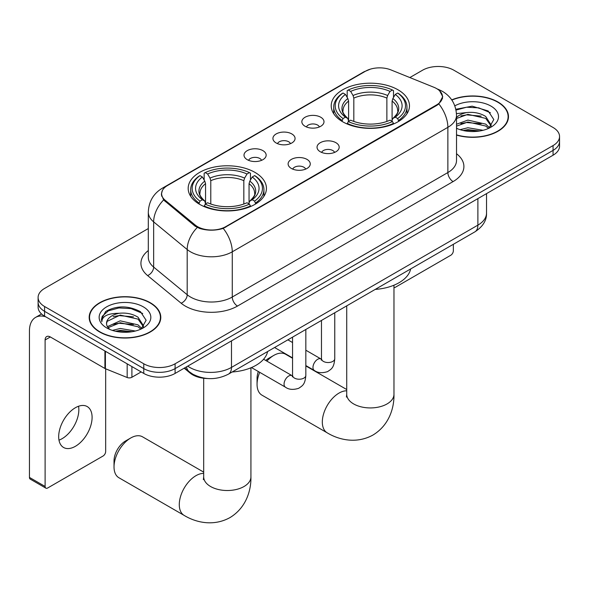 <?xml version="1.0" encoding="UTF-8"?>
<svg xmlns="http://www.w3.org/2000/svg" width="589" height="589" viewBox="0 0 589 589"><rect width="100%" height="100%" fill="white"/><g stroke="black" fill="none" stroke-linecap="round" stroke-linejoin="round"><path stroke-width="0.88" d="M254.971 172.393A39.132 22.588 0 0 0 212.334 167.497A39.132 22.588 0 0 0 188.178 188.37A39.132 22.588 0 0 0 199.634 204.339A39.132 22.588 0 0 0 242.278 209.242A39.132 22.588 0 0 0 266.434 188.37A39.132 22.588 0 0 0 254.971 172.393M398.017 89.808A39.132 22.588 0 0 0 355.373 84.912A39.132 22.588 0 0 0 331.217 105.784A39.132 22.588 0 0 0 342.68 121.761A39.132 22.588 0 0 0 385.324 126.657A39.132 22.588 0 0 0 409.473 105.784A39.132 22.588 0 0 0 398.017 89.808M305.087 126.282A11.073 6.391 180 0 1 302.893 124.47A11.073 6.391 180 0 1 306.56 116.526A11.073 6.391 180 0 1 320.755 117.24A11.073 6.391 180 0 1 322.949 124.47A11.073 6.391 180 0 1 305.087 126.282M319.4 126.944A6.641 3.836 0 0 0 317.618 125.074A6.641 3.836 0 0 0 311.073 124.102A6.641 3.836 0 0 0 306.442 126.944M276.167 142.98A11.073 6.391 180 0 1 273.973 141.169A11.073 6.391 180 0 1 277.64 133.224A11.073 6.391 180 0 1 291.827 133.939A11.073 6.391 180 0 1 294.029 141.169A11.073 6.391 180 0 1 276.167 142.98M290.48 143.642A6.641 3.836 0 0 0 288.698 141.772A6.641 3.836 0 0 0 282.153 140.8A6.641 3.836 0 0 0 277.515 143.642M247.247 159.678A11.073 6.391 180 0 1 245.053 157.867A11.073 6.391 180 0 1 248.72 149.923A11.073 6.391 180 0 1 262.908 150.629A11.073 6.391 180 0 1 265.109 157.867A11.073 6.391 180 0 1 247.247 159.678M261.56 160.341A6.641 3.836 0 0 0 259.778 158.47A6.641 3.836 0 0 0 253.233 157.499A6.641 3.836 0 0 0 248.595 160.341M320.283 151.748A11.073 6.391 180 0 1 318.082 149.937A11.073 6.391 180 0 1 321.756 141.993A11.073 6.391 180 0 1 335.944 142.707A11.073 6.391 180 0 1 338.138 149.937A11.073 6.391 180 0 1 320.283 151.748M334.596 152.411A6.641 3.836 0 0 0 332.814 150.541A6.641 3.836 0 0 0 326.262 149.569A6.641 3.836 0 0 0 321.631 152.411M291.364 168.447A11.073 6.391 180 0 1 289.162 166.635A11.073 6.391 180 0 1 292.829 158.691A11.073 6.391 180 0 1 307.024 159.405A11.073 6.391 180 0 1 309.218 166.635A11.073 6.391 180 0 1 291.364 168.447M305.676 169.109A6.641 3.836 0 0 0 303.887 167.239A6.641 3.836 0 0 0 297.342 166.267A6.641 3.836 0 0 0 292.711 169.109M433.983 87.312A19.93 11.508 180 0 1 436.648 88.608A19.93 11.508 180 0 1 442.486 96.743A19.93 11.508 180 0 1 436.648 104.879L225.742 226.647A19.93 11.508 180 0 1 195.312 225.108L165.214 200.289A19.93 11.508 180 0 1 161.614 193.693A19.93 11.508 180 0 1 167.453 185.55L365.467 71.225A19.93 11.508 180 0 1 391 69.936L433.983 87.312M207.542 378.521A22.146 12.789 180 0 1 190.114 373.073L184.188 368.184M456.519 135.087A35.804 20.674 0 0 0 508.476 116.637A35.804 20.674 0 0 0 497.985 102.015A35.804 20.674 0 0 0 451.726 99.865M150.305 302.753A35.804 20.674 0 0 0 111.284 298.27A35.804 20.674 0 0 0 89.175 317.368A35.804 20.674 0 0 0 99.666 331.99A35.804 20.674 0 0 0 138.687 336.466A35.804 20.674 0 0 0 160.79 317.368A35.804 20.674 0 0 0 150.305 302.753M89.55 319.231A35.804 20.674 0 0 0 89.425 319.783M439.63 90.809L442.744 96.618L438.842 103.922L436.905 105.321L223.238 228.399C215.331 230.778 207.431 230.778 199.531 228.399L195.055 226.132L163.617 199.958L161.349 194.208L162.373 190.541M148.31 228.547L44.587 288.433A22.146 12.789 0 0 0 38.101 297.474L38.101 307.119A22.146 12.789 0 0 0 44.587 316.16L143.775 373.426L143.775 368.604A22.146 12.789 0 0 0 175.102 368.604L553.064 150.394A22.146 12.789 0 0 0 559.55 141.353A22.146 12.789 0 0 1 553.064 150.394L175.102 368.604A22.146 12.789 0 0 1 143.775 368.604L44.587 311.338L143.775 368.604L143.775 363.781A22.146 12.789 0 0 0 175.102 363.781L553.064 145.571A22.146 12.789 0 0 0 559.55 136.53A22.146 12.789 0 0 0 553.064 127.489L453.876 70.224A22.146 12.789 0 0 0 422.549 70.224L409.841 77.557M38.101 302.297A22.146 12.789 0 0 0 44.587 311.338A22.146 12.789 0 0 1 38.101 302.297M38.101 297.474A22.146 12.789 0 0 0 44.587 306.516L143.775 363.781M160.547 319.783A35.804 20.674 0 0 0 160.422 319.231M508.233 119.044A35.804 20.674 0 0 0 508.108 118.499M143.775 373.426A22.146 12.789 0 0 0 175.102 373.426L553.064 155.216A22.146 12.789 0 0 0 559.55 146.175L559.55 136.53M456.519 134.852A35.436 20.46 0 0 0 508.108 116.637A35.436 20.46 0 0 0 497.727 102.169A35.436 20.46 0 0 0 451.866 100.071M460.068 129.661L467.894 127.747L483.061 130.294M463.131 130.5L467.894 129.661L479.88 130.964M456.519 124.235L467.894 120.09L485.719 124.124L489.518 127.747M456.519 126.149L467.894 122.004L485.719 126.039L488.524 128.417M456.468 113.625L466.863 112.551A18.458 10.654 0 0 0 456.519 117.505M466.863 112.551C473.946 111.807 480.226 113.11 485.719 116.467L491.123 124.971L490.998 126.377M456.519 118.492L467.894 114.347L485.719 118.382L491.064 125.928M456.519 127.901L457.307 128.63M456.519 128.284A25.842 14.916 0 0 0 490.939 127.187A25.842 14.916 0 0 0 490.939 106.086A25.842 14.916 0 0 0 454.826 105.843M488.833 128.277L493.803 119.538L488.134 110.946L472.164 106.175L455.849 109.274M456.019 110.099L466.576 107.213L478.761 107.853L490.416 112.764M460.87 115.93L466.576 114.87L481.191 116.107M460.87 123.587L466.576 122.527L481.191 123.764M463.617 130.611L466.576 130.184L479.601 131.008M393.975 287.565A3.689 2.128 120 0 0 395.403 287.233L450.74 255.28A3.689 2.128 120 0 0 453.353 250.759L453.353 244.302M99.924 331.835A35.436 20.46 0 0 0 138.548 336.267A35.436 20.46 0 0 0 160.422 317.368A35.436 20.46 0 0 0 150.04 302.901A35.436 20.46 0 0 0 111.424 298.468A35.436 20.46 0 0 0 89.55 317.368A35.436 20.46 0 0 0 99.924 331.835M112.381 330.392L120.208 328.478L135.382 331.025M115.444 331.232L120.208 330.392L132.201 331.695M107.404 326.645L120.208 320.828L138.032 324.856L141.831 328.478M108.045 327.69L120.208 322.735L138.032 326.77L140.845 329.148M141.154 329.008L146.124 320.269L140.454 311.677C128.306 305.404 116.725 305.338 105.703 311.463L101.448 319.253L101.853 321.756C102.096 316.146 107.868 313.319 119.177 313.282A18.458 10.654 0 0 0 106.528 323.398A18.458 10.654 0 0 0 107.426 326.681L109.628 329.369M119.177 313.282C126.26 312.538 132.547 313.849 138.032 317.206L143.444 325.71L143.311 327.109M106.528 323.604L107.154 321.344L120.208 315.086L138.032 319.12L143.385 326.659M143.26 306.817A25.842 14.916 0 0 0 106.712 306.817A25.842 14.916 0 0 0 106.712 327.918A25.842 14.916 0 0 0 143.26 327.918A25.842 14.916 0 0 0 143.26 306.817M101.455 319.429L102.258 316.278L108.347 310.823L118.897 307.944L131.075 308.584L142.729 313.503M113.184 316.661L118.897 315.601L133.504 316.838M113.184 324.318L118.897 323.258L133.504 324.495M115.937 331.342L118.897 330.915L131.921 331.74M259.734 372.336A23.626 13.643 120 0 0 257.062 384.345L257.062 378.315A16.242 9.38 -60 0 1 258.328 371.526M265.727 360.453A16.242 9.38 -60 0 1 268.547 358.421L273.767 355.41A23.626 13.643 120 0 0 266.869 361.116M257.062 384.345A23.626 13.643 120 0 0 261.958 395.16L327.212 432.834A23.626 13.643 -60 0 1 323.589 413.905A23.626 13.643 -60 0 1 339.021 393.084A23.626 13.643 -60 0 1 346.722 390.809M341.973 121.341L343.026 118.544A35.141 20.291 0 0 1 343.026 93.025L345.441 94.417A31.747 18.325 0 0 0 345.441 117.152L347.827 118.507L348.6 121.356M348.6 120.193L348.6 101.109L347.827 98.532L345.441 94.417M347.193 97.443L347.193 90.61L348.246 90.007A35.141 20.291 0 0 1 392.451 90.007L390.028 91.405A31.747 18.325 0 0 0 350.661 91.405L353.047 95.514L353.82 98.091L353.82 121.43M386.877 121.43L386.877 98.091L387.643 95.514L390.028 91.405M375.23 289.405A40.604 23.442 0 0 0 410.658 268.952M347.193 123.373A36.621 21.145 0 0 0 393.496 123.373L392.451 121.555A35.141 20.291 0 0 1 348.246 121.555L347.193 123.999M393.496 123.999L393.496 123.373M343.026 93.025L341.973 93.622A36.621 21.145 0 0 0 333.727 106.992A36.621 21.145 0 0 0 341.973 120.355M392.451 90.007L393.496 90.61L393.496 97.443M348.246 121.555L350.661 120.163A31.747 18.325 0 0 0 390.028 120.163L392.451 121.555M345.441 117.152L343.026 118.544M350.661 91.405L348.246 90.007M347.827 98.532A28.397 16.396 0 0 0 347.827 118.507L347.959 118.595C343.924 114.693 342.283 112.043 343.034 110.651A27.315 15.77 0 0 1 348.6 101.109M398.716 120.355A36.621 21.145 0 0 0 406.962 106.992A36.621 21.145 0 0 0 398.716 93.622L397.671 93.025A35.141 20.291 0 0 1 397.671 118.544L398.716 121.341M397.671 118.544L395.256 117.152A31.747 18.325 0 0 0 395.256 94.417L397.671 93.025M395.256 94.417L392.863 98.532L392.097 101.109L392.097 120.193L392.863 118.507L395.256 117.152M392.097 101.109A27.315 15.77 0 0 1 397.663 110.651C398.407 112.05 396.765 114.7 392.73 118.595L392.863 118.507A28.397 16.396 0 0 0 392.863 98.532M392.097 121.356L392.097 120.193M292.549 358.259L285.584 354.239A23.626 13.643 120 0 0 273.767 355.41L268.547 358.421M114.023 466.93L114.023 460.9A16.242 9.38 -60 0 1 125.509 441.006L130.729 437.995A23.626 13.643 120 0 0 114.023 466.93A23.626 13.643 120 0 0 118.912 477.745L184.173 515.419A23.626 13.643 -60 0 1 180.551 496.49A23.626 13.643 -60 0 1 195.982 475.669A23.626 13.643 -60 0 1 203.684 473.394M198.935 203.927L199.98 201.129A35.141 20.291 0 0 1 199.98 175.61L202.402 177.002A31.747 18.325 0 0 0 202.402 199.73L204.788 201.092L205.554 203.941M205.554 202.778L205.554 183.694L204.788 181.117L202.402 177.002M204.155 180.028L204.155 173.195L205.208 172.592A35.141 20.291 0 0 1 249.405 172.592L246.99 173.991A31.747 18.325 0 0 0 207.623 173.991L210.008 178.099L210.781 180.676L210.781 204.015M243.831 204.015L243.831 180.676L244.604 178.099L246.99 173.991M232.184 371.99A40.604 23.442 0 0 0 267.62 351.53M204.155 205.951A36.621 21.145 0 0 0 250.458 205.951L249.405 204.14A35.141 20.291 0 0 1 205.208 204.14L204.155 206.577M250.458 206.577L250.458 205.951M199.98 175.61L198.935 176.207A36.621 21.145 0 0 0 190.689 189.577A36.621 21.145 0 0 0 198.935 202.94M249.405 172.592L250.458 173.195L250.458 180.028M205.208 204.14L207.623 202.749A31.747 18.325 0 0 0 246.99 202.749L249.405 204.14M202.402 199.73L199.98 201.129M207.623 173.991L205.208 172.592M204.788 181.117A28.397 16.396 0 0 0 204.788 201.092L204.92 201.18C200.886 197.278 199.244 194.628 199.988 193.236A27.315 15.77 0 0 1 205.554 183.694M255.678 202.94A36.621 21.145 0 0 0 263.924 189.577A36.621 21.145 0 0 0 255.678 176.207L254.625 175.61A35.141 20.291 0 0 1 254.625 201.129L255.678 203.927M254.625 201.129L252.21 199.73A31.747 18.325 0 0 0 252.21 177.002L254.625 175.61M252.21 177.002L249.824 181.117L249.051 183.694L249.051 202.778L249.824 201.092L252.21 199.73M249.051 183.694A27.315 15.77 0 0 1 254.625 193.236C255.368 194.635 253.719 197.286 249.692 201.18L249.824 201.092A28.397 16.396 0 0 0 249.824 181.117M249.051 203.941L249.051 202.778M203.684 472.12L142.538 436.824A23.626 13.643 120 0 0 130.729 437.995L125.509 441.006M78.543 406.255A23.626 13.643 -60 0 1 62.139 438.658A23.626 13.643 -60 0 1 58.988 440.138M75.392 446.307A23.626 13.643 120 0 0 90.824 425.494A23.626 13.643 120 0 0 87.201 406.557A23.626 13.643 120 0 0 75.392 407.728A23.626 13.643 120 0 0 59.953 428.549A23.626 13.643 120 0 0 63.575 447.478A23.626 13.643 120 0 0 75.392 446.307M131.899 366.572L131.899 377.269L141.169 371.924M45.692 316.801A29.531 17.052 -120 0 0 35.568 317.412A29.531 17.052 -120 0 0 29.45 330.93L29.45 477.414L45.11 486.455L45.11 339.971A7.385 4.263 60 0 1 46.641 336.591A7.385 4.263 60 0 1 50.33 336.96L104.916 368.478L104.916 350.992M45.11 486.455A3.689 2.128 120 0 0 45.876 488.148L30.216 479.107A3.689 2.128 -60 0 1 29.45 477.414M45.876 488.148A3.689 2.128 120 0 0 47.724 487.964L103.06 456.019A3.689 2.128 120 0 0 105.667 451.498L105.667 368.817M131.899 377.269A3.689 2.128 180 0 1 127.172 377.512L105.409 368.714A3.689 2.128 180 0 1 104.916 368.478M165.214 200.289L165.214 201.534M195.312 225.108L195.312 226.338M225.742 226.647L225.742 227.236M436.648 104.879L436.648 105.475M190.114 372.417L190.114 373.073M456.519 153.729A36.916 21.314 180 0 1 453.088 181.589L237.485 306.066A7.385 4.263 60 0 1 232.265 297.025L447.868 172.548A29.531 17.052 0 0 0 456.519 160.488L456.519 115.282A29.531 17.052 180 0 1 447.868 127.334A25.842 14.916 -120 0 0 438.842 103.922M237.485 306.066A36.916 21.314 180 0 1 185.277 306.066A36.916 21.314 180 0 1 181.147 303.217L147.603 275.564A36.916 21.314 180 0 1 148.31 250.553M190.505 297.025A29.531 17.052 0 0 0 232.265 297.025L232.265 251.812A29.531 17.052 180 0 1 190.505 251.812A29.531 17.052 180 0 1 187.192 249.537L153.655 221.884A29.531 17.052 180 0 1 148.31 212.099L148.31 257.312A29.531 17.052 0 0 0 153.655 267.089L187.192 294.75A29.531 17.052 0 0 0 190.505 297.025M456.519 115.282C456.019 104.658 451.351 96.699 442.516 91.391L438.79 89.58A25.842 12.104 112 0 0 437.693 89.256M223.238 228.399A25.842 14.916 60 0 1 232.265 251.812L447.868 127.334L447.868 172.548A7.385 4.263 60 0 0 453.088 181.589M165.097 187.192A25.842 14.916 -120 0 0 162.314 188.215C153.479 193.523 148.811 201.482 148.31 212.099M162.314 188.215L363.56 72.027A25.842 14.916 60 0 1 365.519 71.203M163.617 199.958A25.842 17.28 129.5 0 0 153.655 221.884L153.655 267.089A7.385 4.94 -50.5 0 1 147.603 275.564M197.256 227.501A25.842 17.28 129.5 0 0 187.192 249.537L187.192 294.75A7.385 4.94 -50.5 0 1 181.147 303.217M175.102 363.781L175.102 373.426M553.064 145.571L553.064 155.216M44.587 306.516L44.587 316.16M187.736 366.137A29.531 17.052 0 0 0 189.717 367.403A29.531 17.052 0 0 0 231.484 367.403L477.885 225.138A29.531 17.052 0 0 0 486.536 213.085C486.757 220.411 482.847 226.684 474.83 231.897L228.422 374.162A14.769 8.526 60 0 0 231.484 367.403L231.484 340.876M477.885 198.618L477.885 225.138A14.769 8.526 60 0 1 474.83 231.897M186.536 366.829A14.769 9.873 129.5 0 0 189.113 371.63L184.629 367.934M393.975 285.201L393.975 394.291A23.626 13.643 180 0 1 387.054 403.936A23.626 13.643 180 0 1 353.643 403.936A23.626 13.643 180 0 1 346.722 394.291L346.413 397.074M386.877 98.091A27.315 15.77 0 0 0 353.82 98.091M387.643 95.514A28.397 16.396 0 0 0 353.047 95.514M250.929 367.786L250.929 476.876A23.626 13.643 180 0 1 244.008 486.521A23.626 13.643 180 0 1 210.597 486.521A23.626 13.643 180 0 1 203.684 476.876L203.374 479.66M243.831 180.676A27.315 15.77 0 0 0 210.781 180.676M244.604 178.099A28.397 16.396 0 0 0 210.008 178.099M334.758 312.774L334.758 358.694A6.641 3.836 180 0 1 332.505 361.572A6.641 3.836 180 0 1 323.413 361.403A6.641 3.836 180 0 1 321.469 358.694L321.255 360.129L321.852 359.636M334.758 358.694C334 368.066 331.298 369.067 327.587 371.622C322.102 373.323 317.685 372.94 314.349 370.474A6.641 3.836 -60 0 1 313.333 365.151A6.641 3.836 -60 0 1 317.67 359.297A6.641 3.836 -60 0 1 317.964 359.135A6.641 3.836 -60 0 1 320.998 358.966L321.447 359.209M305.838 329.465L305.838 375.392A6.641 3.836 180 0 1 303.585 378.271A6.641 3.836 180 0 1 294.493 378.101A6.641 3.836 180 0 1 292.549 375.392L292.335 376.827L292.924 376.334M305.838 375.392C305.08 384.757 302.378 385.758 298.667 388.32C293.182 390.021 288.765 389.638 285.429 387.172A6.641 3.836 -60 0 1 284.413 381.849A6.641 3.836 -60 0 1 288.75 375.996A6.641 3.836 -60 0 1 289.044 375.834A6.641 3.836 -60 0 1 292.07 375.664L292.527 375.907M45.11 339.971L50.33 336.96M105.409 351.28L105.409 368.714M127.172 377.512L127.172 363.84M161.614 193.693L161.614 196.137M442.486 96.743L442.486 98.503M363.56 72.027L370.312 69.171M438.79 89.58L437.185 88.924M228.422 374.162C216.538 380.133 204.655 380.133 192.78 374.162L189.113 371.63M486.536 213.085L486.536 193.626M508.108 119.596L508.108 116.637M160.422 320.328L160.422 317.368M89.55 320.328L89.55 317.368M393.975 394.291C394.291 407.949 389.101 425.287 372.984 435.028C356.5 444.113 338.881 439.939 327.212 432.834M333.727 113.743L333.727 106.992M406.962 113.743L406.962 106.992M346.722 389.535L305.838 365.931M346.722 305.86L346.722 394.291M250.929 476.876C251.245 490.527 246.062 507.873 229.946 517.613C213.461 526.699 195.843 522.524 184.173 515.419M190.689 196.328L190.689 189.577M263.924 196.328L263.924 189.577M203.684 378.248L203.684 476.876M314.349 370.474L305.838 365.563M292.549 357.891L274.577 347.517M321.469 320.445L321.469 358.694M320.998 358.966L305.838 350.212M292.549 342.54L287.866 339.838M285.429 387.172L251.459 367.558M292.549 337.144L292.549 375.392M292.07 375.664L263.6 359.224M35.568 317.412L41.539 313.966"/></g></svg>

